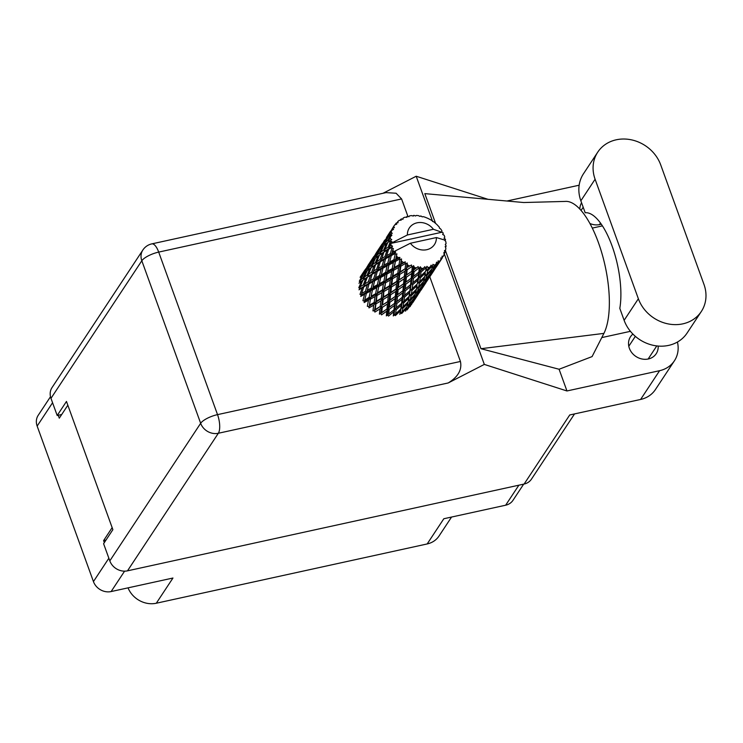 <?xml version="1.0" encoding="UTF-8"?>
<svg xmlns="http://www.w3.org/2000/svg" width="743" height="743" viewBox="0 0 743 743"><rect width="100%" height="100%" fill="white"/><g stroke="black" fill="none" stroke-linecap="round" stroke-linejoin="round"><path stroke-width="1.11" d="M50.496 396.706L38.199 415.318A14.358 12.566 33.4 0 0 37.15 426.083L93.442 581.583A14.358 12.566 33.4 0 0 111.125 591.558L172.952 578.026L156.299 603.232L427.179 543.95A23.163 20.256 -146.6 0 0 439.02 536.037L451.558 517.054M106.008 540.059L103.602 540.588L104.336 542.604M103.602 540.588L112.156 527.632M58.242 415.272L59.291 418.17L67.836 405.223M128.047 587.852A23.163 20.256 33.4 0 0 156.299 603.232M427.179 543.95L443.822 518.744L505.649 505.212A14.358 12.566 33.4 0 0 512.995 500.308L523.676 484.139M445.168 240.593L445.494 239.692A28.958 25.327 33.4 0 0 445.373 239.144L444.026 238.262L444.797 237.091A28.958 25.327 33.4 0 0 444.463 236.135A28.958 25.327 33.4 0 0 444.11 235.187L442.661 234.5L443.218 233.2A28.958 25.327 33.4 0 0 442.958 232.68L441.816 232.253L390.734 243.435A28.958 25.327 33.4 0 0 391.162 245.32L389.713 246.193L390.725 243.388A28.958 25.327 33.4 0 0 390.734 243.435L407.387 234.974L433.401 229.281A15.055 13.17 33.4 0 0 417.027 222.826A15.055 13.17 33.4 0 0 407.387 234.974M358.953 283.222L361.618 281.151L358.785 287.745L359.974 288.813L358.98 289.816L362.25 287.782L360.011 294.367L361.414 295.157L360.745 296.401L364.59 294.265L362.918 300.701L364.441 301.156L366.401 293.281L370.516 291.033L369.095 297.349L364.692 300.2M364.804 299.717L364.144 302.55L368.5 300.181L367.321 306.339L368.862 306.432L368.955 307.899L373.729 305.169L372.93 310.918L374.407 310.648L375.187 309.562L375.939 303.878L380.89 300.924L380.221 306.45L375.187 309.562M366.401 293.281L366.884 291.953L364.59 294.265M370.534 299.076L375.122 296.531L374.138 302.503L369.42 305.169L370.636 297.627L369.42 305.169M375.614 293.773L371.091 296.262L372.438 289.993L376.794 287.625L375.614 293.773L377.156 293.866L375.661 302.41L374.138 302.503M372.438 289.993L371.091 296.262M369.095 297.349L370.636 297.627L368.5 300.181M373.079 287.207L372.735 288.6L370.516 291.033M377.249 295.333L382.023 292.612L381.224 298.361L376.32 301.249L377.156 293.866L378.828 286.51L383.416 283.975L382.431 289.946L377.704 292.612M376.32 301.249L374.407 310.648L374.871 312.088L379.952 308.902L379.404 314.168L381.763 312.58L382.283 307.398L387.465 303.943L386.982 308.949L381.763 312.58M378.828 286.51L377.156 293.866L375.122 296.531M380.732 277.436L385.088 275.068L383.899 281.226L379.385 283.696L381.02 276.043L378.93 285.071L376.794 287.625M418.662 268.223A28.958 25.327 33.4 0 0 419.247 268.269L418.848 272.161L413.6 276.359L414.037 271.724L418.662 268.223L418.151 266.607L414.241 269.56L414.436 267.489L413.61 265.66L412.281 266.886L411.854 271.269L406.635 274.91L407.164 269.718L411.706 266.7L411.501 264.963L407.415 267.304L407.21 262.994L405.678 263.932L405.102 268.78L400.068 271.892L400.821 266.208L405.167 263.616L405.288 261.833L401.201 263.57L401.526 258.963L399.873 259.586L399.01 264.824L394.292 267.489L395.415 261.397L399.437 259.168L399.91 257.431L397.867 257.542L395.973 258.592L396.901 253.846L395.211 254.134L393.966 259.678L389.685 262L391.273 255.601L394.886 253.642L395.694 252.016L393.753 251.747L392.053 252.676L392.824 249.908A28.958 25.327 33.4 0 0 393.725 251.701A28.958 25.327 33.4 0 0 393.753 251.747M421.43 268.362A28.958 25.327 33.4 0 0 423.454 268.307L421.235 270.192L421.43 268.362L420.315 266.802L419.247 268.269M425.59 268.084A28.958 25.327 33.4 0 0 426.148 268L425.646 271.39L420.51 276.155L421.012 272.096L425.59 268.084L424.829 266.672L423.454 268.307M428.219 267.573A28.958 25.327 33.4 0 0 430.104 267.034L427.959 269.161L428.219 267.573L426.9 266.347L426.148 268M432.045 266.31A28.958 25.327 33.4 0 0 432.547 266.087L431.813 269.003L426.937 274.316L427.662 270.814L432.045 266.31L431.098 265.149L430.104 267.034M434.376 265.167A28.958 25.327 33.4 0 0 436.002 264.183L433.986 266.533L434.376 265.167L432.965 264.332L432.547 266.087M437.627 262.994A28.958 25.327 33.4 0 0 438.045 262.651L436.968 265.149L432.482 270.935L433.55 267.944L437.627 262.994L436.578 262.13L436.002 264.183M439.522 261.304A28.958 25.327 33.4 0 0 440.785 259.929L438.955 262.465L439.522 261.304L438.11 260.877L438.045 262.651M441.992 258.35A28.958 25.327 33.4 0 0 442.289 257.914L436.791 266.245L441.992 258.35L440.924 257.812L440.785 259.929M442.215 257.412L443.32 256.214L442.029 256.196L442.289 257.914M443.32 256.214A28.958 25.327 33.4 0 0 444.138 254.543L443.859 252.471L444.862 252.676A28.958 25.327 33.4 0 0 445.029 252.174L444.472 250.586L445.54 250.224A28.958 25.327 33.4 0 0 445.865 248.357L445.196 246.425L446.051 246.323A28.958 25.327 33.4 0 0 446.079 245.775L445.28 244.401L446.041 243.713A28.958 25.327 33.4 0 0 445.856 241.772L444.89 240.11L436.392 237.556A15.055 13.17 33.4 0 1 426.761 249.704A15.055 13.17 33.4 0 1 410.387 243.249L393.725 251.701M394.886 253.642A28.958 25.327 33.4 0 0 395.211 254.134M396.521 255.936A28.958 25.327 33.4 0 0 397.867 257.542M401.573 261.081A28.958 25.327 33.4 0 0 403.263 262.363M405.167 263.616A28.958 25.327 33.4 0 0 405.678 263.932M407.675 265.01A28.958 25.327 33.4 0 0 409.597 265.901M411.706 266.7A28.958 25.327 33.4 0 0 412.281 266.886M414.436 267.489A28.958 25.327 33.4 0 0 416.47 267.917M384.233 291.321L389.183 288.368L388.524 293.894L383.481 297.005L383.955 289.854L382.701 298.092L381.224 298.361M389.508 285.804L384.614 288.683L385.533 282.786L390.316 280.046L389.508 285.804L390.985 285.535L389.926 293.439L388.524 293.894M383.481 297.005L382.701 298.092L380.713 313.546L381.54 314.874L386.778 311.159L386.332 315.877L388.719 314.029L389.156 309.404L394.422 305.401L393.976 309.84L388.719 314.029M385.533 282.786L383.955 289.854L384.614 288.683M382.431 289.946L383.955 289.854L382.023 292.612M387.122 273.953L391.7 271.418L390.725 277.38L385.998 280.055L387.224 272.505L385.441 281.318L383.416 283.975M391.459 286.974L396.539 283.78L395.982 289.055L390.837 292.417L391.459 286.974L390.985 285.535L391.765 284.448L392.527 278.755L397.468 275.811L396.818 281.328L391.765 284.448M390.837 292.417L389.926 293.439L387.391 314.939L388.515 316.072L393.762 311.781L393.279 315.933L395.638 313.834L396.14 309.775L401.341 305.197L400.765 309.069L395.638 313.834M392.527 278.755L392.248 277.288L390.985 285.535L389.183 288.368M393.827 270.22L398.61 267.489L397.802 273.248L392.908 276.127L393.734 268.752L392.248 277.288L390.316 280.046M398.87 282.275L404.043 278.829L403.57 283.826L398.341 287.467L398.87 282.275L398.22 280.882L397.291 288.433L395.982 289.055M404.276 276.498L399.13 279.86L399.753 274.418L404.833 271.223L404.276 276.498L405.585 275.876L404.768 283.046L403.57 283.826M398.341 287.467L397.291 288.433L394.031 314.744L395.387 315.608L400.486 310.75L399.808 314.335L400.198 312.97L402.065 311.986L402.78 308.484L407.703 303.636L408.492 300.413L406.932 306.673L402.065 311.986M399.753 274.418L399.279 272.978L398.22 280.882L399.13 279.86M396.818 281.328L398.22 280.882L396.539 283.78M400.821 266.208L400.533 264.74L399.279 272.978L397.468 275.811M406.412 277.204L411.65 273.48L411.204 278.207L405.947 282.117L406.412 277.204L405.585 275.876L406.635 274.91M406.17 281.959L404.768 283.046L402.325 302.187L400.198 312.97L401.703 313.518L406.523 308.122L405.52 311.196M407.164 269.718L406.505 268.325L405.585 275.876L404.043 278.829M407.21 262.994L406.505 268.325L404.833 271.223M414.52 269.356L413.052 270.489L412.272 277.269L411.204 278.207M414.037 271.724L413.052 270.489L411.65 273.48M413.6 276.359L412.272 277.269L408.492 300.413L410.35 299.429L411.074 295.928L415.987 291.107L416.786 287.866L415.226 294.117L410.35 299.429M413.61 265.66L413.052 270.489L390.985 285.535L364.441 301.156M411.854 271.269L415.857 268.381M365.407 291.321L361.655 293.429L363.801 286.863L367.358 284.792L365.407 291.321L366.884 291.953L369.039 283.835L372.884 281.708L371.212 288.135L367.181 290.346M363.801 286.863L364.627 285.73L362.25 287.782M371.212 288.135L372.735 288.6L361.414 295.157L361.655 293.429M369.039 283.835L369.708 282.6L367.358 284.792M377.388 284.792L373.097 287.123L374.695 280.715L378.809 278.476L377.388 284.792L378.93 285.071L379.385 283.696M383.899 281.226L385.441 281.318L372.735 288.6L372.977 287.662M374.695 280.715L375.178 279.387L372.884 281.708M381.382 274.613L381.02 276.043L378.809 278.476M390.725 277.38L392.248 277.288L385.441 281.318L385.998 280.055M389.016 264.88L393.381 262.502L392.193 268.66L387.679 271.139L389.313 263.486L387.224 272.505L385.088 275.068M397.802 273.248L399.279 272.978L392.248 277.288L392.908 276.127M395.415 261.397L393.734 268.752L391.7 271.418M405.102 268.78L399.279 272.978L400.068 271.892M401.526 258.963L400.533 264.74L398.61 267.489M411.501 264.963L407.415 267.304M368.305 281.811L364.832 283.863L367.274 277.26L370.534 275.226L368.305 281.811L369.708 282.6L372.094 274.297L375.652 272.235L373.701 278.764L369.949 280.873M363.327 284.792L360.16 286.817L362.89 280.222L365.862 278.179L363.327 284.792L364.627 285.73L364.832 283.863M362.89 280.222L361.618 281.151M373.701 278.764L375.178 279.387L359.974 288.813L360.16 286.817M362.965 278.17L360.401 280.26L363.736 273.786L366.104 271.622L362.965 278.17L364.2 279.219L364.2 277.232L367.246 270.666L369.903 268.594L367.079 275.179L364.2 277.232M367.274 277.26L365.862 278.179M372.094 274.297L372.921 273.164L370.534 275.226M379.506 275.588L375.475 277.78L377.333 271.288L381.178 269.152L379.506 275.588L381.02 276.043L382.989 268.158L387.094 265.929L385.682 272.235L381.27 275.086M385.682 272.235L387.224 272.505L375.178 279.387L375.475 277.78M377.333 271.288L377.992 270.043L375.652 272.235M382.989 268.158L383.472 266.83L381.178 269.152M392.193 268.66L393.734 268.752L387.224 272.505L387.679 271.139M389.676 262.038L389.313 263.486L387.094 265.929M399.01 264.824L400.533 264.74L393.734 268.752L394.292 267.489M396.901 253.846L395.517 259.957L393.381 262.502M405.288 261.833L400.533 264.74L401.201 263.57M371.621 272.235L368.444 274.26L371.184 267.666L374.156 265.623L371.621 272.235L372.921 273.164L375.568 264.703L378.837 262.669L376.599 269.254L373.135 271.306M360.661 277.037L362.733 274.78L359.306 281.235L360.206 282.516L360.401 280.26M363.448 274.334L362.733 274.78M367.116 270.935L366.104 271.622M367.079 275.179L368.268 276.257L368.444 274.26M371.528 267.396L369.903 268.594M371.184 267.666L372.317 266.802L372.494 264.666L375.531 258.118L378.196 256.038L375.364 262.632L372.494 264.666M375.568 264.703L372.039 267.006L371.259 265.613L368.695 267.703L372.029 261.22L374.398 259.066L371.259 265.613M375.364 262.632L376.552 263.7L374.156 265.623M382.004 266.198L378.243 268.316L380.388 261.74L383.945 259.678L382.004 266.198L383.472 266.83L385.626 258.722L389.471 256.586L387.8 263.031L383.769 265.223M376.599 269.254L377.992 270.043L378.243 268.316M380.388 261.74L381.215 260.607L378.837 262.669M385.626 258.722L386.286 257.487L383.945 259.678M387.8 263.031L389.313 263.486L389.564 262.52M391.273 255.601L391.756 254.273L389.471 256.586M393.966 259.678L395.517 259.957L395.973 258.592M367.599 268.669L365.324 270.861L368.955 264.48L371.026 262.223L367.599 268.669L368.5 269.96L368.695 267.703M364.358 271.873L362.38 274.176L368.082 265.539L364.358 271.873L365.101 273.238L365.324 270.861M365.575 269.05L361.757 275.802M362.278 275.254L362.38 274.176M368.472 265.307L369.838 262.688L370.051 263.245M371.741 261.768L371.026 262.223M375.401 258.388L374.398 259.066M379.914 259.669L376.738 261.703L379.478 255.1L382.441 253.066L379.914 259.669L381.215 260.607L383.852 252.146L387.131 250.112L384.893 256.697L381.419 258.75M384.893 256.697L386.286 257.487L376.552 263.7L376.738 261.703M379.478 255.1L380.611 254.236L380.787 252.109L383.825 245.552L386.49 243.472L383.657 250.066L380.787 252.109M383.852 252.146L380.351 254.431L379.552 253.047L376.98 255.146L380.323 248.664L382.682 246.518L379.552 253.047M379.859 254.812L378.196 256.038M383.657 250.066L384.846 251.143L382.441 253.066M390.289 253.642L386.536 255.75L388.673 249.184L391.793 247.373A28.958 25.327 33.4 0 0 391.988 247.911L390.289 253.642L391.756 254.273L392.053 252.676M395.694 252.016L386.286 257.487L386.536 255.75M388.673 249.184L389.508 248.051L387.131 250.112M392.824 249.908L393.418 248.636L391.988 247.911M375.884 256.121L373.618 258.295L377.249 251.923L379.32 249.657L375.884 256.121L376.794 257.403L376.98 255.146M372.652 259.316L370.664 261.62L376.376 252.982L372.652 259.316L373.395 260.682L373.618 258.295M373.868 256.493L368.119 265.149M373.172 257.505L369.838 262.688M368.11 265.288L367.144 266.746M370.571 262.697L370.664 261.62M376.766 252.75L378.122 250.14L378.345 250.688M380.035 249.211L379.32 249.657M383.694 245.831L382.682 246.518M388.208 247.113L385.032 249.146L387.772 242.543L390.363 240.751A28.958 25.327 33.4 0 0 390.419 241.308L388.208 247.113L389.508 248.051L389.713 246.193M391.793 247.373L392.527 246.174L384.846 251.143L385.032 249.146M387.772 242.543L386.49 243.472M387.846 240.491L389.053 241.559L389.081 239.562L390.344 236.766L391.895 235.29L390.586 234.742L387.846 240.491L385.283 242.589L388.617 236.107L392.239 233.33L391.143 232.243L390.196 233.181L391.719 230.46L393.53 229.346L392.499 228.621L387.252 236.497L392.731 228.147L394.394 227.59L393.706 226.42L393.001 227.479L393.706 226.42A28.958 25.327 33.4 0 1 394.013 225.928A28.958 25.327 33.4 0 1 394.756 224.878L396.734 224.163L396.019 223.346L394.96 224.804M445.494 239.692L444.806 240.518M392.527 246.174L391.162 245.32M390.725 243.388L391.933 241.624L390.419 241.308M384.177 243.565L381.911 245.738L385.543 239.367L387.614 237.101L384.177 243.565L385.088 244.846L385.283 242.589M380.945 246.75L378.958 249.063L384.66 240.426L380.945 246.75L381.688 248.125L381.911 245.738M382.162 243.927L376.422 252.583M381.465 244.939L378.122 250.14M376.404 252.722L375.438 254.18M390.363 240.751L391.737 239.571L390.279 238.679L389.081 239.562M433.401 229.281L441.816 232.253M396.019 223.346A28.958 25.327 33.4 0 1 396.372 222.946L398.062 222.714L397.802 221.563A28.958 25.327 33.4 0 1 399.26 220.365L401.304 220.067L400.923 219.222A28.958 25.327 33.4 0 1 401.387 218.944L403.012 219.018L403.189 217.978A28.958 25.327 33.4 0 1 404.954 217.207L406.96 217.309L406.923 216.529A28.958 25.327 33.4 0 1 407.461 216.371L408.938 216.733L409.514 215.897A28.958 25.327 33.4 0 1 411.483 215.591L413.331 216.064L413.628 215.433A28.958 25.327 33.4 0 1 414.204 215.414L415.467 215.999L416.377 215.451A28.958 25.327 33.4 0 1 418.43 215.637L420.027 216.408L420.612 215.99A28.958 25.327 33.4 0 1 421.197 216.111L422.182 216.863L423.361 216.668A28.958 25.327 33.4 0 1 425.358 217.327L427.448 218.182A28.958 25.327 33.4 0 1 427.996 218.433L430.021 219.464A28.958 25.327 33.4 0 1 431.841 220.56L433.708 221.86A28.958 25.327 33.4 0 1 434.191 222.222L435.927 223.671A28.958 25.327 33.4 0 1 437.46 225.138L438.983 226.791A28.958 25.327 33.4 0 1 439.364 227.256L439.345 228.008L440.729 229.03A28.958 25.327 33.4 0 1 441.871 230.757L441.89 231.844M392.731 228.147A28.958 25.327 33.4 0 0 392.499 228.621M391.719 230.46A28.958 25.327 33.4 0 0 391.143 232.243M390.679 234.212A28.958 25.327 33.4 0 0 390.586 234.742M390.344 236.766A28.958 25.327 33.4 0 0 390.279 238.679M378.856 250.14L378.958 249.063M388.329 236.655L387.614 237.101M386.416 237.584L389.759 232.383L386.639 238.131M390.456 231.37L389.759 232.383M384.698 240.165L383.732 241.624M387.149 237.584L387.252 236.497M389.239 234.203L389.973 235.568L390.196 233.181M392.982 227.609L392.025 229.067M392.936 228.082L393.001 227.479M397.802 221.563L397.31 222.789M400.923 219.222L400.05 220.244M403.189 217.978L402.845 219.408M406.923 216.529L406.18 217.262M413.628 215.433L412.987 215.972M442.837 234.574L443.218 233.2M410.953 305.076L411.873 303.943M418.588 293.689L420.166 291.386M412.569 302.93L417.612 295.287L412.569 302.93M407.61 308.614L408.669 305.624L413.312 299.977L412.086 302.819L407.61 308.614L405.52 309.738L407.071 309.924L411.483 304.063L410.034 306.692M411.557 303.525L411.483 304.063M411.418 304.193L411.91 303.924M413.433 301.352L411.901 301.352M445.549 247.428L446.051 246.323M426.881 281.133L428.451 278.829M420.863 290.374L425.906 282.73L420.863 290.374M418.328 294.135L414.074 300.135L415.365 297.358L419.776 291.507L418.328 294.135M406.783 306.85L406.523 308.122M408.669 305.624L407.136 305.252L409.114 304.203L409.997 300.952L414.817 295.565L413.814 298.63L409.114 304.203M413.461 299.058L413.312 299.977M413.015 300.711L414.074 300.135M415.365 297.358L413.814 297.172L415.894 296.058L416.962 293.058L421.597 287.42L420.38 290.262L415.894 296.058M419.851 290.968L419.776 291.507M419.711 291.646L420.204 291.367M421.727 288.795L420.194 288.795M410.387 243.249L436.392 237.556M444.509 251.134L445.54 250.224M444.082 254.078L444.862 252.676M435.175 268.576L436.745 266.273M429.148 277.817L434.2 270.173L429.148 277.817M426.621 281.578L422.368 287.578L423.649 284.81L428.07 278.941L426.621 281.578M402.78 308.484L401.341 307.778L400.486 310.75M409.997 300.952L408.492 300.413L408.102 301.779L403.077 306.831L403.681 303.051L408.78 298.194L408.102 301.779M415.077 294.284L414.817 295.565M416.962 293.058L415.43 292.696L417.408 291.637L418.281 288.405L423.111 283.009L422.098 286.083L417.408 291.637M421.755 286.501L421.597 287.42M421.309 288.154L422.368 287.578M423.649 284.81L422.108 284.625L424.188 283.501L425.256 280.501L429.891 274.864L428.674 277.696L424.188 283.501M428.144 278.402L428.07 278.941M427.996 279.089L428.497 278.811M430.03 276.229L428.488 276.229M434.915 269.022L430.661 275.021L431.943 272.254L436.364 266.384L434.915 269.022M396.14 309.775L394.886 308.772L393.762 311.781M400.765 309.069L401.341 307.778L403.077 306.831M403.681 303.051L402.325 302.187L401.341 305.197M411.074 295.928L409.634 295.222L408.78 298.194M418.281 288.405L416.786 287.866L418.643 286.872L419.368 283.362L424.272 278.551L425.08 275.3L423.529 281.551L418.643 286.872M423.371 281.727L423.111 283.009M425.256 280.501L423.724 280.13L425.702 279.08L426.575 275.848L431.404 270.443L430.392 273.517L425.702 279.08M430.039 273.944L429.891 274.864M429.593 275.597L430.661 275.021M431.943 272.254L430.401 272.068L432.482 270.935M436.438 265.845L436.364 266.384M436.29 266.523L436.791 266.245M438.314 263.672L436.782 263.672M416.396 289.231L411.371 294.274L411.966 290.494L417.074 285.637L416.396 289.231L417.074 285.637M409.059 296.503L403.923 301.277L404.433 297.219L409.625 292.64L409.059 296.503L409.634 295.222L411.371 294.274M401.573 303.376L396.353 307.862L396.808 303.515L402.056 299.234L401.573 303.376L403.923 301.277M389.156 309.404L388.18 308.159L386.778 311.159M393.976 309.84L396.353 307.862M396.808 303.515L395.685 302.382L394.422 305.401M404.433 297.219L403.18 296.206L402.056 299.234M411.966 290.494L410.61 289.631L409.625 292.64M419.368 283.362L417.928 282.656L419.665 281.718L420.259 277.938L425.368 273.08L424.69 276.665L419.665 281.718M426.575 275.848L425.08 275.3L426.937 274.316M431.664 269.17L431.404 270.443M433.55 267.944L432.017 267.573L433.986 266.533M437.887 263.041L438.955 262.465M417.352 283.947L412.216 288.721L412.727 284.653L417.919 280.083L417.352 283.947L418.903 277.074L417.919 280.083M409.867 290.819L404.647 295.305L405.102 290.959L410.35 286.668L409.867 290.819L412.216 288.721M402.269 297.274L397.013 301.482L397.449 296.847L402.715 292.835L402.269 297.274L404.647 295.305M394.626 303.32L389.36 307.231L389.834 302.317L395.062 298.602L394.626 303.32L397.013 301.482M389.666 307.017L380.713 313.546M382.283 307.398L381.633 305.995L379.952 308.902M386.982 308.949L390.994 306.042M389.834 302.317L389.007 300.989L387.465 303.943M397.449 296.847L396.474 295.603L395.062 298.602M405.102 290.959L403.978 289.826L402.715 292.835M412.727 284.653L411.473 283.65L410.35 286.668M420.259 277.938L418.903 277.074L420.51 276.155M424.69 276.665L425.368 273.08M427.662 270.814L426.222 270.099L427.959 269.161M418.151 278.263L412.941 282.749L413.396 278.402L418.643 274.111L418.151 278.263L418.903 277.074L419.767 271.093L421.012 272.096M410.563 284.718L405.306 288.925L405.743 284.281L411.009 280.287L410.563 284.718L412.941 282.749M402.91 290.764L397.654 294.674L398.118 289.761L403.356 286.036L402.91 290.764L405.306 288.925M397.951 294.46L389.007 300.989L390.047 300.023L390.577 294.841L395.759 291.386L395.276 296.392L390.047 300.023M387.697 301.612L382.543 304.983L383.165 299.531L388.245 296.346L387.697 301.612L389.007 300.989L382.543 304.983M373.729 305.169L375.661 302.41L375.939 303.878M380.221 306.45L374.407 310.648M380.89 300.924L382.701 298.092L383.165 299.531M388.245 296.346L389.926 293.439L390.577 294.841M395.276 296.392L399.26 293.504M395.759 291.386L397.291 288.433L398.118 289.761M403.356 286.036L404.768 283.046L405.743 284.281M411.009 280.287L412.272 277.269L413.396 278.402M418.643 274.111L419.767 271.093L418.848 272.161M425.646 271.39L426.9 266.347M421.235 270.192L419.767 271.093L420.315 266.802M407.498 280.984L389.926 293.439L368.862 306.432M391.737 239.571L388.905 241.679M399.91 257.431L377.992 270.043L364.024 279.359M597.744 152.148L583.515 173.704A36.138 31.605 33.4 0 0 580.859 200.796L585.187 212.739A57.908 21.38 77.7 0 1 612.093 246.035A57.908 21.38 77.7 0 1 619.811 308.373L624.129 320.317A36.138 31.605 33.4 0 0 668.616 345.393A36.138 31.605 33.4 0 0 687.089 333.05L701.327 311.493A36.138 31.605 33.4 0 0 703.974 284.402L660.713 164.881A36.138 31.605 33.4 0 0 631.067 139.768A36.138 31.605 33.4 0 0 597.744 152.148A36.138 31.605 33.4 0 0 595.097 179.239L638.367 298.76A36.138 31.605 33.4 0 0 682.845 323.846A36.138 31.605 33.4 0 0 701.327 311.493M581.574 202.765A15.408 13.476 33.4 0 0 579.856 209.136M589.886 223.485A15.408 13.476 33.4 0 0 599.675 224.572A15.408 13.476 33.4 0 0 601.236 224.135M632.906 334.081A15.408 13.476 33.4 0 0 630.501 336.746A15.408 13.476 33.4 0 0 631.949 352.851A15.408 13.476 33.4 0 0 648.333 358.98A15.408 13.476 33.4 0 0 656.208 353.714A15.408 13.476 33.4 0 0 658.168 346.062M659.608 370.683A28.958 25.327 33.4 0 0 674.412 360.792L655.419 389.564A28.958 25.327 -146.6 0 1 640.605 399.455L659.608 370.683L566.955 390.967L484.325 364.414L448.205 382.961L218.34 433.262L127.49 570.838L524.131 484.037L569.732 414.966L640.605 399.455M674.412 360.792A28.958 25.327 33.4 0 0 677.43 342.04M630.426 331.322L601.765 337.591M566.955 390.967L559.089 369.252L592.087 356.594L603.91 333.384A71.811 26.516 77.7 0 0 601.793 252.917A71.811 26.516 77.7 0 0 565.033 201.427L523.713 202.523L424.82 193.626L435.649 223.55M579.159 185.211L506.949 201.009M592.282 228.092L602.406 225.872M559.089 369.252L480.962 348.708L445.363 250.382M488.002 199.31L416.201 176.24L432.612 221.544M444.268 253.753L484.325 364.414M574.534 413.916L531.468 479.133A14.358 12.566 -146.6 0 1 524.131 484.037M127.49 570.838A14.358 12.566 -146.6 0 1 109.815 560.872L200.656 423.296L141.82 260.765L50.979 398.341L57.192 415.504L61.697 414.52M57.192 415.504L66.471 401.443L112.88 529.648L103.602 543.709L109.815 560.872M50.979 398.341A14.358 12.566 -146.6 0 1 52.029 387.577L142.879 249.992A14.358 12.566 -146.6 0 0 141.82 260.765A14.358 4.514 -19.9 0 1 158.696 252.1L217.532 414.631L460.437 361.469C462.165 369.754 458.087 376.915 448.205 382.961M401.601 198.938L158.696 252.1A14.358 5.303 -102.3 0 0 151.795 243.88L386.063 192.613L396.093 193.236L401.601 198.938L407.953 216.501M429.798 276.842L460.437 361.469M416.201 176.24L383.026 193.273M480.962 348.708L603.91 333.384M37.15 426.083L52.567 402.734M93.442 581.583L108.859 558.234M111.125 591.558L124.592 571.153M505.649 505.212L518.874 485.188M624.129 320.317L638.367 298.76M218.34 433.262A14.358 5.303 -102.3 0 0 217.532 414.631A14.358 4.514 -19.9 0 0 200.656 423.296A14.358 12.566 33.4 0 0 218.34 433.262M580.859 200.796L595.097 179.239M360.095 277.306L364.878 270.062M393.261 227.07L394.013 225.928M656.784 345.922L648.128 359.027M600.483 223.086L599.471 224.618M151.795 243.88A14.358 14.358 0 0 0 142.879 249.992M583.19 207.232L581.054 210.464M635.339 336.356L628.792 346.257"/></g></svg>
